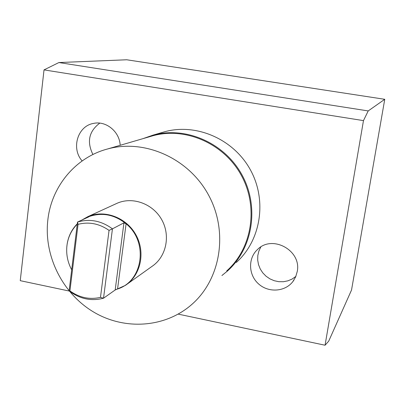 <?xml version="1.0" encoding="UTF-8"?>
<svg xmlns="http://www.w3.org/2000/svg" width="405" height="405" viewBox="0 0 405 405"><rect width="100%" height="100%" fill="white"/><g stroke="black" fill="none" stroke-linecap="round" stroke-linejoin="round"><path stroke-width="0.61" d="M69.923 290.896L78.054 224.34C88.908 221.56 99.235 223.575 109.046 230.384L100.475 297.366C89.632 299.852 79.451 297.695 69.923 290.896L69.108 290.917L77.507 222.056C89.783 218.492 101.432 220.755 112.443 228.855L109.046 230.384M66.805 246.949L67.134 244.104C68.42 236.13 71.806 229.362 77.294 223.793M81.567 220.193L87.875 216.645C104.632 209.299 126.562 217.531 136.029 235.042C145.673 252.452 140.743 275.279 125.469 285.338L115.197 289.965M71.68 269.831C67.589 262.126 66.01 254.041 66.947 245.582L67.114 244.357C68.394 236.419 71.776 229.686 77.254 224.157M83.339 219.378L88.877 216.64C102.05 212.124 114.453 214.513 126.087 223.813C148.589 241.78 143.107 281.166 117.556 288.988L126.087 223.813L123.95 222.811L112.443 228.855L103.528 298.207L115.187 289.975L117.556 288.988M100.475 297.366L103.528 298.207C91.252 301.416 79.78 298.986 69.108 290.917M127.145 284.138L151.91 266.45C166.121 257.084 170.758 236.004 161.884 219.981C153.171 203.872 132.875 196.344 117.288 203.183L115.921 203.806M78.054 224.34L77.507 222.056L88.852 216.842M47.836 219.996C51.42 186.695 75.274 157.494 107.472 148.999C144.499 138.697 188.441 158.066 208.362 194.714C228.491 231.245 221.039 278.559 192.309 304.008C165.635 327.868 124.801 330.612 93.656 312.052C62.471 293.509 43.684 255.823 47.836 219.996M351.535 290.02L328.708 341.157L325.063 345.227L363.472 120.619L368.211 110.93L384.75 99.301L351.535 290.02M260.825 246.979L258.876 251.065L257.813 255.489L257.686 260.061L258.496 264.597L260.212 268.915L262.754 272.833L266.024 276.19L269.892 278.853L274.195 280.711L278.761 281.683L283.399 281.723L287.92 280.832L292.132 279.04L295.863 276.418M297.235 271.547C301.75 250.462 272.2 234.303 257.474 249.541C247.895 258.294 248.397 274.808 258.42 283.778C268.277 292.926 284.948 291.97 292.861 281.607L295.67 276.868L297.235 271.547M99.777 123.13C88.928 131.281 86.645 141.74 92.922 154.513M120.184 145.294C119.622 131.65 106.059 120.553 93.575 123.403C77.628 125.925 70.916 148.453 82.154 160.937M150.275 136.52L152.776 135.791C185.5 126.699 223.97 143.461 241.284 175.304C258.775 207.051 252.097 248.381 226.724 270.904M236.287 262.481C260.866 240.575 267.335 200.602 250.437 169.928C233.71 139.163 196.501 122.963 164.729 131.731L162.304 132.435M142.955 138.657L153.039 135.118C185.946 126.036 224.588 142.904 241.987 174.909C259.57 206.818 252.892 248.351 227.428 271.036L221.91 275.537M69.164 291.028L20.25 280.67L44.018 69.893L58.902 62.547L126.73 59.773L384.75 99.301M58.902 62.547L368.211 110.93M44.018 69.893L363.472 120.619M178.21 314.123L325.063 345.227M115.187 289.975L123.95 222.811M67.114 244.357L67.134 244.104M117.288 203.183L87.875 216.645M292.861 281.607L293.939 280.098M152.776 135.791L107.472 148.999M164.729 131.731L153.039 135.118"/></g></svg>
